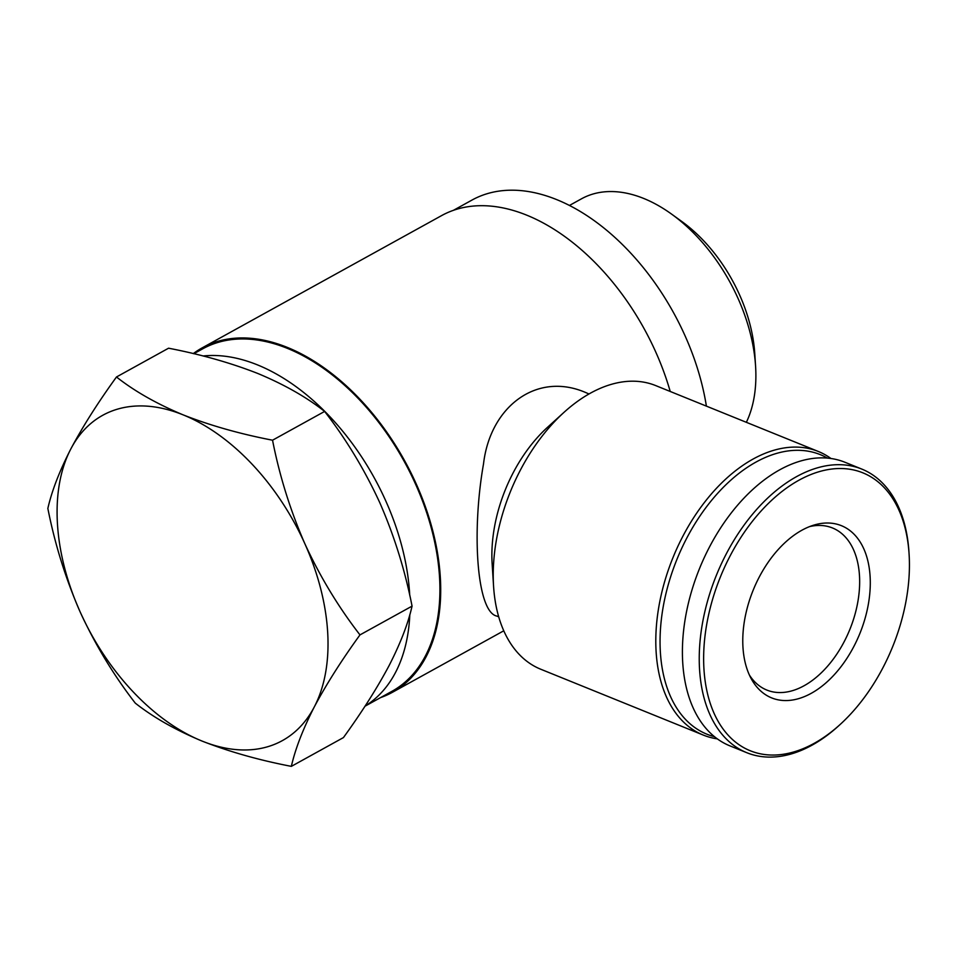 <?xml version="1.0" encoding="UTF-8"?>
<svg xmlns="http://www.w3.org/2000/svg" width="957" height="957" viewBox="0 0 957 957"><rect width="100%" height="100%" fill="white"/><g stroke="black" fill="none" stroke-linecap="round" stroke-linejoin="round"><path stroke-width="1.44" d="M291.347 766.366L343.431 737.584C361.89 712.116 377.118 688.119 389.104 665.582C400.445 643.415 408.101 623.605 412.06 606.128C405.038 570.324 394.26 535.788 379.702 502.497C364.521 469.6 346.159 439.239 324.626 411.426C306.515 397.155 284.289 384.535 257.959 373.541C230.948 362.93 201.149 354.485 168.564 348.204L116.479 376.986C134.602 391.257 156.816 403.878 183.146 414.871C210.157 425.482 239.956 433.928 272.542 440.208C279.564 476 290.354 510.536 304.9 543.827C320.081 576.736 338.443 607.085 359.976 634.898C341.517 660.366 326.289 684.375 314.303 706.9C302.962 729.067 295.318 748.888 291.347 766.366C258.749 760.085 228.95 751.64 201.963 741.029C175.621 730.035 153.395 717.403 135.284 703.132C113.751 675.355 95.401 644.994 80.209 612.061C65.674 578.794 54.896 544.258 47.85 508.442C51.798 490.989 59.454 471.167 70.806 448.989C82.792 426.463 98.021 402.466 116.479 376.986M830.951 458.487A153.024 94.839 112.1 0 0 818.307 451.465L655.701 385.587A153.024 94.839 112.1 0 0 564.068 412.288L547.536 427.289A120.235 74.514 112.1 0 0 492.149 564.008L493.573 586.294A153.024 94.839 112.1 0 0 540.777 669.242L703.395 735.12A153.024 94.839 112.1 0 0 717.355 738.876M496.91 616.105C476.765 612.253 471.442 532.14 483.524 463.87C490.223 406.247 537.403 370.515 587.215 393.207L589.01 393.949M564.068 412.288A153.024 94.839 112.1 0 0 493.573 586.294M818.307 451.465A153.024 94.839 112.1 0 0 672.95 557.68A153.024 94.839 112.1 0 0 703.395 735.12M827.374 458.08A150.835 93.487 112.1 0 0 676.958 559.307A150.835 93.487 112.1 0 0 714.496 736.675M909.09 554.115L908.959 552.01A153.024 94.839 112.1 0 0 861.743 469.062L844.911 462.243A153.024 94.839 112.1 0 0 699.555 568.458A153.024 94.839 112.1 0 0 730 745.898L746.831 752.716A153.024 94.839 112.1 0 0 838.464 726.016L840.019 724.593A149.938 92.925 112.1 0 0 909.15 555.12A149.938 92.925 112.1 0 0 909.09 554.115A149.938 92.925 112.1 0 0 789.657 485.905A149.938 92.925 112.1 0 0 706.792 690.44A149.938 92.925 112.1 0 0 840.019 724.593M861.743 469.062A153.024 94.839 112.1 0 0 716.386 575.277A153.024 94.839 112.1 0 0 746.831 752.716M870.116 576.676A92.913 57.587 112.1 0 0 813.247 525.297A92.913 57.587 112.1 0 0 753.171 590.182A92.913 57.587 112.1 0 0 751.149 678.573A92.913 57.587 112.1 0 0 825.137 683.585A92.913 57.587 112.1 0 0 870.116 576.676M193.302 353.588A196.747 122.663 61.1 0 1 202.154 347.881L441.536 215.636A196.747 122.663 61.1 0 1 670.223 391.473M202.154 347.881A196.747 122.663 61.1 0 1 404.655 460.784A196.747 122.663 61.1 0 1 392.418 692.306A196.747 122.663 61.1 0 1 380.587 697.593M203.087 355.98A195.659 121.982 61.1 0 1 409.728 595.242M409.823 614.621A195.659 121.982 61.1 0 1 365.107 706.051M193.84 353.719L202.681 348.838A195.659 121.982 61.1 0 1 404.057 461.118A195.659 121.982 61.1 0 1 391.892 691.349L365 706.206M453.367 210.361L471.98 200.073A195.659 121.982 61.1 0 1 611.846 234.704A195.659 121.982 61.1 0 1 706.398 406.127M569.451 205.456L581.497 198.805A143.813 89.659 61.1 0 1 671.647 214.153A143.813 89.659 61.1 0 1 755.575 366.088A143.813 89.659 61.1 0 1 746.352 422.312M671.647 214.153L681.767 221.462A125.104 77.996 61.1 0 1 754.774 353.623L755.575 366.088M324.626 411.426L272.542 440.208M412.06 606.128L359.976 634.898M183.146 414.871A185.814 115.845 61.1 0 1 304.9 543.827A185.814 115.845 61.1 0 1 314.303 706.9A185.814 115.845 61.1 0 1 201.963 741.029A185.814 115.845 61.1 0 1 80.209 612.061A185.814 115.845 61.1 0 1 70.806 448.989A185.814 115.845 61.1 0 1 183.146 414.871M749.403 675.056A87.446 54.19 112.1 0 0 766.82 690.057A87.446 54.19 112.1 0 0 830.138 663.165A87.446 54.19 112.1 0 0 859.494 575.947A87.446 54.19 112.1 0 0 832.482 527.965A87.446 54.19 112.1 0 0 809.538 526.613M496.922 616.093L498.717 616.822M392.418 692.306L503.777 630.795"/></g></svg>

